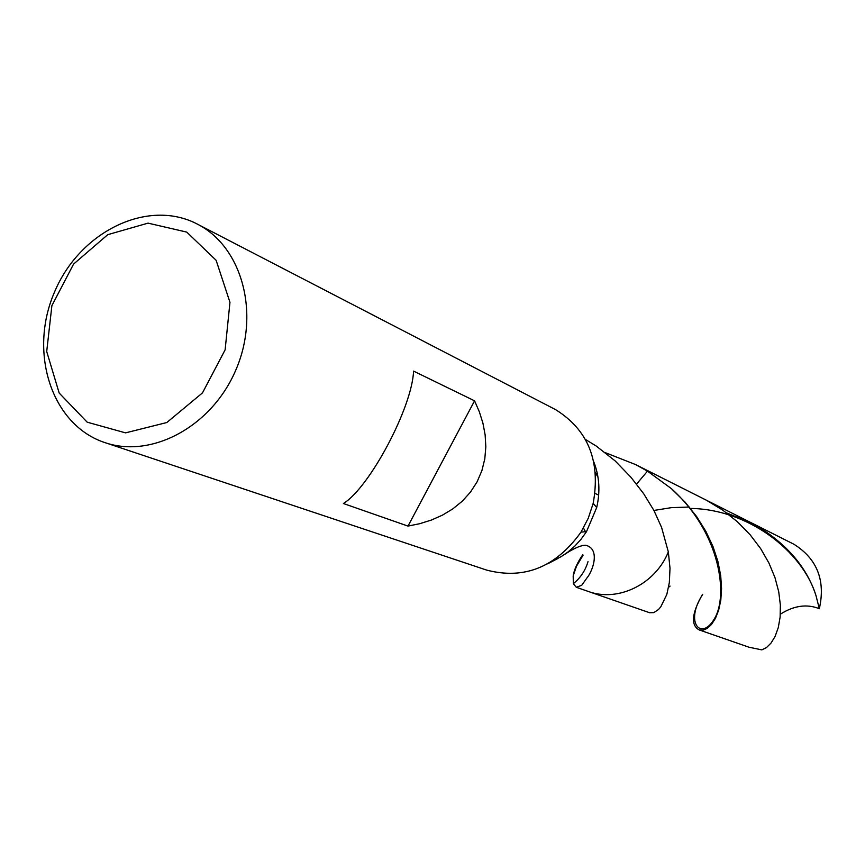 <?xml version="1.0" encoding="UTF-8"?>
<svg xmlns="http://www.w3.org/2000/svg" width="865" height="865" viewBox="0 0 865 865"><rect width="100%" height="100%" fill="white"/><g stroke="black" fill="none" stroke-linecap="round" stroke-linejoin="round"><path stroke-width="1.3" d="M593.844 462.007C599.434 476.485 600.375 491.677 596.677 507.593L586.513 531.64L581.075 539.241L574.825 546.096L567.862 552.097L561.19 556.627L551.827 561.363M197.317 224.089L198.528 224.727C242.449 247.812 260.181 314.006 235.831 370.004C212.012 426.24 151.916 458.774 105.022 442.642C51.695 425.266 28.307 352.801 54.333 292.5C79.407 231.788 147.656 198.009 197.317 224.089L555.633 409.653C588.254 430.024 600.764 461.261 593.185 503.344L588.254 518.243L580.988 532.148C555.741 567.224 524.309 579.885 486.692 570.111M186.754 232.112L216.12 260.279L229.96 302.339L225.127 349.828L202.486 392.883L166.794 422.542L125.544 432.868L87.17 422.174L59.177 393.045L46.71 351.514L51.889 305.648L73.579 264.085L107.757 234.664L148.045 223.138L186.754 232.112M474.571 400.83L413.557 371.107C412.227 407.264 369.679 487.438 343.394 503.517L407.999 526.093L474.571 400.83L479.318 411.74L482.908 423.104L485.135 434.857L485.827 446.848L484.8 458.872L481.892 470.657L477.08 481.848L470.463 492.12L462.278 501.181L452.817 508.88L442.415 515.162L431.332 520.07L419.806 523.682L407.999 526.093M583.442 528.028L585.94 532.516L583.442 528.028M581.712 585.302L586.74 578.22L581.712 585.302L576.306 587.292L573.344 583.659C580.469 577.928 585.367 570.565 588.027 561.569C585.367 570.565 580.469 577.928 573.344 583.659L573.181 575.852C574.079 569.83 577.29 562.747 582.815 554.638M586.74 578.22C592.893 571.095 600.624 548.778 585.627 545.242C580.545 545.339 573.398 548.507 564.164 554.746M547.577 563.85L558.055 558.412M702.672 594.46C684.118 622.659 701.483 641.722 714.663 618.324C728.027 595.963 721.378 533.705 671.381 488.628L647.485 471.155L640.76 467.176L647.485 471.155L636.543 484.097L647.485 471.155L635.58 464.57L605.489 452.741M576.306 587.292L588.222 591.422C617.891 602.483 655.378 584.286 668.331 551.902C655.378 584.286 617.891 602.483 588.222 591.422L649.637 612.734L653.789 612.625L658.416 609.587L660.741 606.938L666.807 594.46L669.337 582.61L670.007 568.262L668.331 551.902L661.584 527.401L653.918 510.458L643.69 493.742L630.888 477.199L615.112 460.872L596.126 445.972L585.454 439.474M635.58 464.57L706.446 500.24L722.762 510.145L737.413 521.757L750.117 534.732L760.681 548.659L768.974 563.115L774.975 577.636L778.727 591.768L780.371 605.078L780.122 617.167L778.251 627.698L775.105 636.402L771.05 643.052L766.487 647.561L761.827 649.885L748.993 647.215L699.298 629.969C690.584 625.352 691.665 613.469 702.542 594.32M671.381 488.628L685.015 502.057L696.563 516.459L705.905 531.434L712.998 546.561L717.896 561.407L720.696 575.56L721.572 588.654L720.783 600.332L718.61 610.322L715.398 618.421L711.484 624.465L707.256 628.39L703.083 630.196L699.298 629.969M653.918 510.447L671.316 507.658L689.318 507.031M726.676 512.956L752.701 523.52C785.42 542.279 806.515 566.305 815.987 595.585L819.328 608.722C807.002 603.738 794.005 605.554 780.349 614.182M750.517 522.395L794.048 544.312C817.209 558.995 825.632 580.458 819.328 608.722M642.241 467.943L794.048 544.312M597.985 477.156L595.488 472.723M670.072 586.102L668.58 587.324M815.987 595.585C802.374 550.908 747.609 508.858 690.075 508.436M583.075 555.2L576.49 566.207L573.181 575.852M596.677 507.593L593.185 503.311M586.513 531.64L581.01 532.116M104.914 442.599L486.606 570.078M582.34 545.523L585.627 545.242M598.666 495.169L595.044 493.396"/></g></svg>

